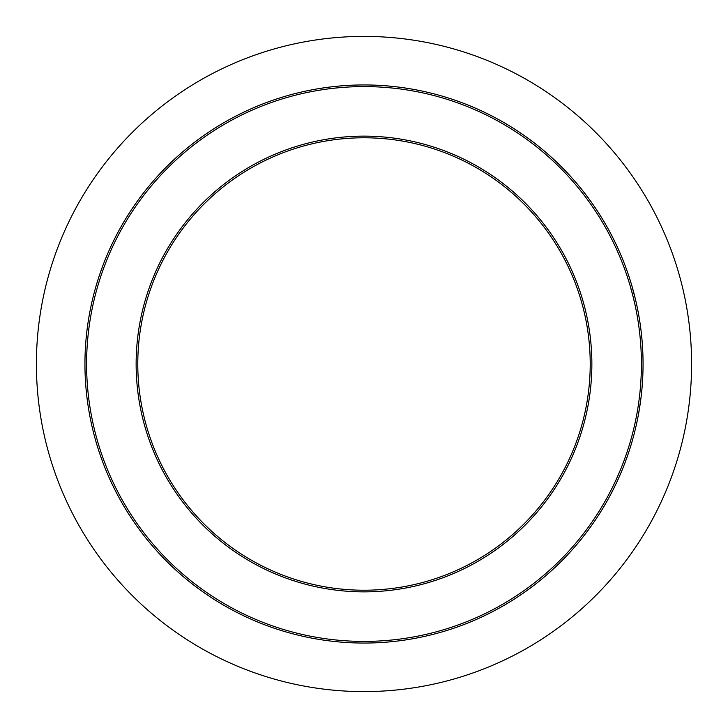 <?xml version="1.0" encoding="UTF-8"?>
<svg xmlns="http://www.w3.org/2000/svg" width="728" height="728" viewBox="0 0 728 728"><rect width="100%" height="100%" fill="white"/><g stroke="black" fill="none" stroke-linecap="round" stroke-linejoin="round"><path stroke-width="1.09" d="M605.45 500.582L604.777 501.756M612.239 487.824L608.763 494.549M611.939 492.064L610.683 494.458M609.272 497.097L608.399 498.689M608.162 499.117L607.343 500.582M607.125 500.964L606.133 502.72M609.809 496.096L608.663 498.207M613.558 488.87L610.637 494.549M620.038 257.248L622.167 262.499M618.363 253.317L617.972 252.425M620.72 258.886L621.758 261.47M620.693 258.84L619.337 255.583M616.434 248.976L618.991 254.773M619.137 255.1L619.737 256.52M621.93 257.494L621.093 255.492M621.867 257.33L623.532 261.47M619.373 251.506L618.518 249.586M622.449 258.759L623.477 261.316M617.08 246.437L617.963 248.348M622.358 258.54L622.103 257.903M620.957 255.164A279.051 279.051 0 0 1 622.313 258.422L622.413 258.658M616.307 244.79L617.298 246.901M625.634 271.808L624.579 268.86M627.39 271.808L628.137 273.992M625.516 266.639L625.288 266.029M626.48 274.238L626.844 275.321M625.297 270.852L625.925 272.645M629.502 283.629L630.466 286.877M630.976 288.652L631.476 290.454M630.293 286.286L630.657 287.524M630.302 286.313L631.121 289.162M630.384 286.586L629.638 284.056M629.52 283.674L628.874 281.572M626.462 269.205A279.051 279.051 0 0 1 629.265 277.368L631.467 284.43A279.051 279.051 0 0 1 631.822 285.631A279.051 279.051 0 0 1 631.895 285.886L635.808 300.8A279.051 279.051 0 0 1 636.891 305.66L636.518 303.94M632.759 288.889A279.051 279.051 0 0 1 632.923 289.48L632.996 289.771A279.051 279.051 0 0 1 633.187 290.454L632.414 287.678M629.074 276.767L630.639 281.691M631.586 284.83L631.822 285.631M633.606 292.001L633.915 293.156A279.051 279.051 0 0 1 633.961 293.348M633.478 291.509L633.624 292.055M631.758 285.412L632.004 286.25M632.741 288.834L633.469 291.509M630.221 280.335L630.403 280.926M630.539 281.354L630.675 281.818M629.947 279.479L629.11 276.877M642.897 354.6L642.824 352.734M640.604 342.915L640.44 340.895M641.905 338.684L641.55 335.071A279.051 279.051 0 0 1 641.559 335.171A279.051 279.051 0 0 0 641.55 335.071M641.505 334.643A279.051 279.051 0 0 0 640.949 329.82A279.051 279.051 0 0 1 641.505 334.643L641.823 337.765M640.167 337.865L639.985 335.972M642.324 343.853L642.633 348.63M640.658 343.725L640.704 344.308M642.478 346.109L642.533 346.956M642.56 347.347L642.606 348.121M640.167 337.828L640.376 340.131M640.467 341.204L640.531 342.042M641.969 339.385L642.151 341.523M640.358 339.894L640.667 343.853M642.46 345.755L642.424 345.281M642.123 341.186L642.287 343.325M642.114 341.141L642.014 339.93M635.671 307.908L636.045 309.728M633.114 296.678L635.198 305.66M635.144 305.405L635.753 308.29M635.207 305.705L634.634 303.103M635.262 298.526L635.517 299.59M637.728 309.728L638.219 312.276M637.291 307.562L638.019 311.229M636.645 304.522L636.773 305.123M634.916 297.106L634.789 296.587M635.489 299.445L636.045 301.865M636.9 305.705L636.199 302.539M636.054 301.874L635.899 301.192M636.927 422.149L636.809 422.704M637.018 421.73L637.273 420.502M635.99 418.555L635.717 419.901M635.371 421.521L635.116 422.74M635.599 420.447L635.853 419.201M635.844 419.255L635.271 421.994M637.974 416.989L637.246 420.638M637.2 420.839L637.055 421.548M637.164 412.321L636.854 414.014M636.836 414.105L636.418 416.352M638.165 415.988L637.874 417.508M637.846 417.672L637.664 418.582M636.163 417.672L635.781 419.583M638.438 414.569L638.11 416.298M636.317 416.862L636.026 418.336M638.492 414.232L638.001 416.862M640.376 387.851L640.631 384.721M640.604 385.076L640.413 387.46M641.131 376.321L641.086 377.304M641.059 377.75L640.849 381.472M640.194 389.844L640.249 389.289M640.34 388.315L640.231 389.498M642.851 374.72L642.078 387.305M641.923 389.061L642.023 387.979M642.788 376.267L642.842 374.865M642.751 377.049L642.633 379.361M642.069 387.469L641.923 389.143M641.859 389.789L641.778 390.636M625.534 456.492L627.208 451.597M627.281 456.492L626.672 458.203M627.108 451.915L626.28 454.354M629.392 450.241L629.21 450.796M628.237 453.735L628.037 454.299M627.773 455.091L627.454 455.992M626.662 458.231L625.352 461.807M625.853 460.451L624.76 463.381M626.699 453.116L624.069 460.515M618.154 479.224L618.445 478.587M617.626 476.358L616.998 477.768M619.364 476.531L617.535 480.571M616.862 482.027L616.616 482.564M620.647 473.555L620.329 474.31M634.952 430.749L634.124 434.034M609.281 230.922L610.009 232.278A279.051 279.051 0 0 1 613.85 239.703A279.051 279.051 0 0 1 615.624 243.343L616.935 246.128A279.051 279.051 0 0 1 620.893 255.018M622.313 258.422A279.051 279.051 0 0 1 623.577 261.57M609.655 231.613A279.051 279.051 0 0 1 610.009 232.278A279.051 279.051 0 0 0 609.655 231.613A279.051 279.051 0 0 0 364 84.948A279.051 279.051 0 0 1 643.052 364A279.051 279.051 0 0 1 364 643.052A279.051 279.051 0 0 1 84.948 364A279.051 279.051 0 0 1 364 84.948A279.051 279.051 0 0 0 84.948 364A279.051 279.051 0 0 0 364 643.052A279.051 279.051 0 0 0 643.052 364A279.051 279.051 0 0 0 364 84.948A279.051 279.051 0 0 0 84.948 364A279.051 279.051 0 0 0 364 643.052A279.051 279.051 0 0 1 84.948 364A279.051 279.051 0 0 1 607.006 226.817L608.399 229.32M630.175 285.886L633.305 297.47M635.526 299.618L635.408 299.099M632.377 287.533L631.877 285.822M633.587 291.946L633.742 292.519M634.188 294.212L634.315 294.713A279.051 279.051 0 0 1 634.57 295.723A279.051 279.051 0 0 0 634.315 294.713M633.524 298.344L634.361 301.883M633.76 292.592L633.888 293.075M634.279 294.585L634.443 295.195M632.532 294.412L632.314 293.566M634.379 294.94L634.243 294.43M633.688 292.319L632.923 289.48M637.209 307.171A279.051 279.051 0 0 1 638.156 311.966L639.33 318.555M641.341 370.07L641.168 375.53M642.897 373.309L642.87 374.192M642.86 374.356L642.815 375.53M638.383 414.833L638.811 412.503M638.984 400.582L638.192 406.078M640.804 399.354L638.565 413.841M639.393 409.036L639.184 410.301M640.167 404.04L640.048 404.823M631.158 438.711L629.565 444.171M632.869 438.711L631.977 441.86M631.704 442.788L631.294 444.171M623.168 467.458L620.529 473.846M618.818 477.759L618.345 478.796M618.227 479.07L616.734 482.309M619.828 471.253L615.924 480.134M620.602 473.655L619.619 475.939M364 36.4A327.6 327.6 0 0 0 36.4 364A327.6 327.6 0 0 0 364 691.6A327.6 327.6 0 0 0 691.6 364A327.6 327.6 0 0 0 364 36.4M364 590.217A226.217 226.217 0 0 1 137.783 364A226.217 226.217 0 0 1 364 137.783A226.217 226.217 0 0 1 590.217 364A226.217 226.217 0 0 1 364 590.217M613.85 239.703A279.051 279.051 0 0 1 615.624 243.343M591.864 364A227.864 227.864 0 0 0 364 136.136A227.864 227.864 0 0 0 136.136 364A227.864 227.864 0 0 0 364 591.864A227.864 227.864 0 0 0 591.864 364M364 641.404A277.404 277.404 0 0 1 86.596 364A277.404 277.404 0 0 1 364 86.596A277.404 277.404 0 0 1 641.404 364A277.404 277.404 0 0 1 364 641.404"/></g></svg>
